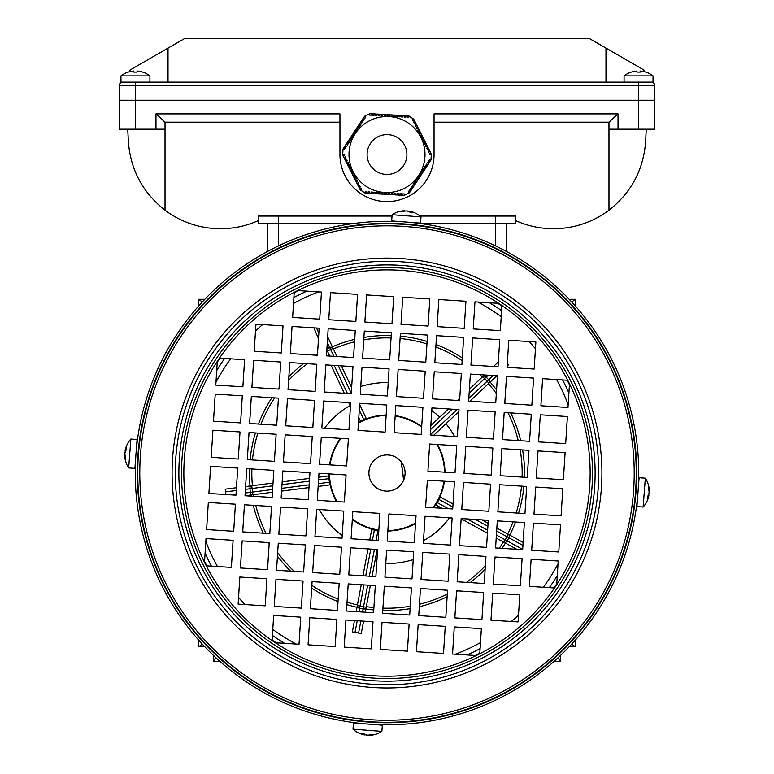 <?xml version="1.0" encoding="UTF-8"?>
<svg xmlns="http://www.w3.org/2000/svg" width="774" height="774" viewBox="0 0 774 774"><rect width="100%" height="100%" fill="white"/><g stroke="black" fill="none" stroke-linecap="round" stroke-linejoin="round"><path stroke-width="1.16" d="M120.967 75.9L120.967 82.131L149.924 82.131L149.924 75.9A23.53 23.53 0 0 0 142.735 72.069L142.716 72.117A23.472 23.472 0 0 0 137.037 71.024L137.037 72.117A23.017 19.931 0 0 0 135.45 72.069A23.017 19.931 0 0 0 133.854 72.117L133.854 71.024A23.472 23.472 0 0 0 128.184 72.117L128.155 72.069A23.53 23.53 0 0 0 120.967 75.9L149.924 75.9M405.412 542.216L394.218 541.5M496.84 528.042L508.237 534.292A2.719 2.225 118.7 0 1 509.282 536.372A2.719 2.225 118.7 0 1 508.886 537.736L507.144 540.91L522.682 549.424M505.393 543.048A137.54 137.54 0 0 1 502.084 548.369A137.54 137.54 0 0 0 505.393 543.048M495.911 557.038A137.54 137.54 0 0 1 494.915 558.315A137.54 137.54 0 0 0 495.911 557.038M485.143 569.403A137.54 137.54 0 0 1 470.147 582.599A137.54 137.54 0 0 0 485.143 569.403M457.918 590.891A137.54 137.54 0 0 1 456.515 591.713A137.54 137.54 0 0 0 457.918 590.891M447.13 596.735A137.54 137.54 0 0 1 419.295 606.739A137.54 137.54 0 0 0 447.13 596.735M404.444 609.467A137.54 137.54 0 0 0 410.104 608.625A137.54 137.54 0 0 1 382.782 610.512M430.286 433.972A58.311 58.311 0 0 1 430.663 434.398L457.095 409.494M452.838 507.038L438.984 499.453L440.561 497.218L453.032 504.048M438.984 499.453A58.311 58.311 0 0 1 437.242 502.626L448.291 508.673M441.896 508.266L436.217 505.151L437.242 502.626M368.588 403.864L379.782 404.579M397.081 385.907L397.236 383.401M469.402 389.196L482.715 376.657A2.719 2.225 46.7 0 1 484.263 376.145A2.719 2.225 46.7 0 1 486.198 377.112L488.684 379.744L493.164 375.525M484.505 374.974L482.715 376.657L484.582 378.631L488.22 375.206M333.855 356.321L330.643 349.519L333.101 348.358A2.719 2.225 154.7 0 0 330.353 347.274A2.719 2.225 154.7 0 0 329.695 347.507L327.305 342.456M272.438 492.254L252.914 494.75A2.719 2.225 -97.3 0 1 250.36 492.341L249.905 488.752L245.426 489.323M245.6 486.565L251.763 485.772A2.719 2.225 82.7 0 0 249.905 488.752L252.111 488.462L252.566 492.061L245.194 492.999M225.911 494.518L225.234 489.168L236.457 487.726M272.612 489.497L252.566 492.061L252.914 494.75L245.126 495.747M357.007 607.271A137.54 137.54 0 0 1 346.897 604.6M338.015 601.562A137.54 137.54 0 0 1 311.67 588.114M303.002 581.951A137.54 137.54 0 0 1 301.725 580.955M290.637 571.173A137.54 137.54 0 0 1 277.44 556.187M269.149 543.948A137.54 137.54 0 0 1 268.317 542.555M263.295 533.17A137.54 137.54 0 0 1 253.301 505.335M251.415 496.144A137.54 137.54 0 0 1 251.221 494.963M318.327 483.644L329.424 482.231L329.453 484.959L318.143 486.411M309.01 487.572L281.581 491.084M329.424 482.231A58.311 58.311 0 0 1 328.96 478.642L318.559 479.967M272.845 485.811L252.111 488.462L251.763 485.772L273.029 483.053M282.162 481.883L309.59 478.38M318.733 477.21L328.311 475.981L328.96 478.642M401.29 462.088L403.583 480.044M326.744 351.357L327.373 351.067L326.831 349.925M329.734 356.059L327.373 351.067L330.643 349.519L329.695 347.507L326.899 348.822M468.812 398.455L488.684 379.744A2.719 2.225 -133.3 0 1 488.926 383.246L469.818 401.242M469.15 393.163L484.582 378.631L488.926 383.246L496.869 375.758M493.522 366.479L498.34 361.942M332.365 346.81A137.54 137.54 0 0 1 354.705 339.341M363.896 337.454A137.54 137.54 0 0 1 391.218 335.568M400.245 336.139A137.54 137.54 0 0 1 427.103 341.479M435.985 344.517A137.54 137.54 0 0 1 462.33 357.956M470.998 364.128A137.54 137.54 0 0 1 472.275 365.125M483.363 374.897A137.54 137.54 0 0 1 483.963 375.487M327.663 336.854L336.951 356.514M318.482 338.606L313.886 327.847M507.289 363.732L508.392 364.902L507.144 366.083M250.07 485.995A137.54 137.54 0 0 1 249.528 468.821M250.099 459.795A137.54 137.54 0 0 1 255.439 432.937M258.477 424.055A137.54 137.54 0 0 1 271.916 397.71M278.089 389.041A137.54 137.54 0 0 1 279.085 387.755M288.857 376.677A137.54 137.54 0 0 1 303.853 363.48M316.082 355.189A137.54 137.54 0 0 1 317.485 354.357M350.448 406.263L348.716 402.596M344.304 393.25L331.049 365.212M358.797 417.573L360.471 421.114A58.311 58.311 0 0 1 363.741 419.576L359.271 410.104M359.629 404.512L366.063 418.134L363.741 419.576M341.373 365.86L351.638 387.59M430.828 425.545L448.446 408.943M457.463 400.448L459.756 398.291M458.914 411.507L433.759 435.211M376.106 540.349L377.944 530.635A58.311 58.311 0 0 1 374.393 529.967L372.468 540.117M369.74 539.942L371.665 529.764L374.393 529.967M490.165 382.075A137.54 137.54 0 0 1 496.56 389.893M504.851 402.122A137.54 137.54 0 0 1 505.683 403.525M510.705 412.91A137.54 137.54 0 0 1 520.699 440.745M522.585 449.936A137.54 137.54 0 0 1 524.472 477.258M523.901 486.285A137.54 137.54 0 0 1 518.561 513.143M515.523 522.015A137.54 137.54 0 0 1 509.737 535.115M523.127 542.439L508.237 534.292L506.941 536.672L522.934 545.428M496.395 535.018L507.144 540.91A2.719 2.225 -61.3 0 1 503.893 542.226L496.202 538.017M496.647 531.032L506.941 536.672L503.893 542.226L516.809 549.298M370.369 585.318L366.208 607.271L363.548 606.768L363.132 608.954L359.571 608.277L358.913 611.789M365.28 612.195L366.208 607.271A2.719 2.225 -169.3 0 1 363.132 608.954L362.551 612.021M363.993 584.912L359.571 608.277A2.719 2.225 10.7 0 1 357.317 605.587L361.264 584.738M367.64 585.144L363.548 606.768L357.317 605.587L356.185 611.615M363.587 621.154L361.245 633.558L352.354 631.874L354.482 620.574M373.755 609.941A137.54 137.54 0 0 1 365.899 608.954M461.788 508.847L463.21 509.621M481.941 519.886L488.075 523.243M487.446 533.218L461.159 518.812M376.919 560.173L376.764 562.679M377.141 549.482L372.062 576.359M362.958 575.779L368.047 548.901M434.05 122.166L608.974 122.166L608.974 129.19L638.55 129.19L638.55 100.233L654.843 100.233L119.157 100.233L119.157 85.75A3.618 3.618 0 0 1 122.776 82.131A3.618 3.618 0 0 0 119.157 85.75L135.45 85.75L135.45 129.19L155.971 129.19L155.971 113.894L165.026 122.166L339.95 122.166M135.45 82.131L638.55 82.131L638.55 85.75L135.45 85.75L135.45 82.131M654.843 85.75L654.843 100.233L654.843 85.75A3.618 3.618 0 0 0 651.224 82.131A3.618 3.618 0 0 1 654.843 85.75L638.55 85.75L638.55 100.233L119.157 100.233L119.157 129.19L119.157 100.233M643.987 71.605L643.987 70.047L589.691 38.7L184.309 38.7L130.013 70.047L130.013 71.605M605.984 82.131L605.984 48.104M168.016 82.131L168.016 48.104M401.396 462.078L403.689 480.025M392.128 214.708L391.654 220.929L415.145 222.719L420.524 223.125L420.998 216.904A23.53 23.53 0 0 0 409.456 211.167A23.472 18.276 -85.7 0 0 409.165 211.118A23.472 14.725 -85.7 0 1 412.629 212.482A23.017 15.528 -43 0 0 410.152 212.299A23.472 14.725 94.3 0 0 406.689 210.925A23.472 18.276 -85.7 0 0 402.199 211.689A23.017 12.5 57.8 0 0 401.184 211.563A23.017 12.5 57.8 0 0 400.206 211.534A23.472 18.276 94.3 0 1 404.396 210.78A23.53 23.53 0 0 0 392.128 214.708L420.998 216.904M409.136 211.437A23.472 18.276 94.3 0 0 407.172 210.963A23.472 14.725 -85.7 0 0 406.931 210.973M409.117 211.728L409.165 211.118M381.872 731.372L382.346 725.151L358.855 723.361L353.476 722.955L353.002 729.176A23.53 23.53 0 0 0 364.544 734.913A23.472 18.276 94.3 0 0 364.835 734.961A23.472 14.725 94.3 0 1 361.371 733.597A23.017 15.528 137 0 0 363.848 733.781A23.472 14.725 -85.7 0 0 367.311 735.145A23.472 18.276 94.3 0 0 371.801 734.391A23.017 12.5 -122.2 0 0 372.816 734.516A23.017 12.5 -122.2 0 0 373.794 734.536A23.472 18.276 -85.7 0 1 369.604 735.29A23.53 23.53 0 0 0 381.872 731.372L353.002 729.176M364.864 734.642A23.472 18.276 -85.7 0 0 366.828 735.116A23.472 14.725 94.3 0 0 367.07 735.097M364.883 734.352L364.835 734.961M467.041 654.939A198.734 198.734 0 0 0 480.103 648.612M549.356 587.64A198.734 198.734 0 0 0 557.29 575.488M568.9 392.998A198.734 198.734 0 0 0 562.572 379.937M501.6 310.684A198.734 198.734 0 0 0 489.449 302.75M475.342 655.472A202.691 202.691 0 0 0 479.803 653.237M553.981 587.94A202.691 202.691 0 0 0 556.758 583.789M569.432 384.697A202.691 202.691 0 0 0 567.197 380.237M501.9 306.059A202.691 202.691 0 0 0 497.75 303.282M455.402 654.194A193.645 193.645 0 0 0 480.48 642.623M511.333 621.493A193.645 193.645 0 0 0 518.493 615.195M543.367 587.263A193.645 193.645 0 0 0 558.025 563.849M568.164 404.638A193.645 193.645 0 0 0 556.583 379.56M535.453 348.706A193.645 193.645 0 0 0 529.155 341.547M501.223 316.672A193.645 193.645 0 0 0 477.81 302.015M385.771 563.52A90.49 90.49 0 0 0 413.219 559.641M388.229 382.559A90.49 90.49 0 0 0 360.781 386.439M318.598 291.875A193.645 193.645 0 0 0 293.52 303.456M262.667 324.587A193.645 193.645 0 0 0 255.507 330.885M230.633 358.817A193.645 193.645 0 0 0 215.975 382.23M205.836 541.442A193.645 193.645 0 0 0 217.417 566.52M238.547 597.373A193.645 193.645 0 0 0 244.845 604.533M272.777 629.407A193.645 193.645 0 0 0 296.19 644.065M306.959 291.14A198.734 198.734 0 0 0 293.897 297.468M224.644 358.439A198.734 198.734 0 0 0 216.71 370.591M205.1 553.081A198.734 198.734 0 0 0 211.428 566.133M272.4 635.396A198.734 198.734 0 0 0 284.551 643.329M298.658 290.608A202.691 202.691 0 0 0 294.197 292.843M220.019 358.139A202.691 202.691 0 0 0 217.242 362.29M204.568 561.373A202.691 202.691 0 0 0 206.803 565.842M272.1 640.021A202.691 202.691 0 0 0 276.25 642.797M554.174 661.257L560.734 661.257L558.025 657.765M560.734 661.257L560.734 655.21M198.783 640.214L198.783 646.774L202.275 644.065M198.783 646.774L204.829 646.774M249.073 262.454A2.719 2.719 0 0 0 247.09 263.77A2.719 2.719 0 0 1 249.073 262.454M526.93 263.779A2.719 2.719 0 0 0 524.927 262.454A2.719 2.719 0 0 1 526.93 263.779A2.719 2.699 -1 0 0 524.956 262.463M198.783 305.865L198.783 299.306L204.829 299.306M198.783 299.306L202.275 302.015M575.217 305.865L575.217 299.306L569.171 299.306M575.217 299.306L571.725 302.015M219.826 661.257L213.266 661.257L213.266 655.21M213.266 661.257L215.975 657.765M575.217 640.214L575.217 646.774L569.171 646.774M575.217 646.774L571.725 644.065M506.448 251.444L506.448 223.289M267.552 251.444L267.552 223.289M637.97 492.641L637.466 499.346M367.398 724.009L365.57 723.864M136.205 451.281L136.611 447.004M135.566 460.665C135.169 472.334 135.169 472.334 135.566 460.665M398.871 221.48L397.604 221.528M395.824 221.461L394.256 221.412M392.979 221.374L390.976 221.335M390.328 221.325L394.227 221.403M396.162 221.47L397.197 221.509M371.017 724.271A251.734 251.734 0 0 1 135.769 457.047A251.734 251.734 0 0 1 402.983 221.809A251.734 251.734 0 0 1 638.231 489.023A251.734 251.734 0 0 1 371.017 724.271A251.734 251.734 0 0 1 135.769 457.047A251.734 251.734 0 0 1 402.983 221.809M371.297 719.752A247.216 247.216 0 0 1 140.287 457.337A247.216 247.216 0 0 1 402.703 226.327A247.216 247.216 0 0 1 633.712 488.742A247.216 247.216 0 0 1 371.297 719.752M479.774 653.778A203.156 203.156 0 0 1 275.312 642.739L299.035 644.249L300.757 617.159L273.667 615.436L272.071 640.562A203.156 203.156 0 0 1 206.261 565.804L231.387 567.41L233.109 540.32L206.019 538.588L204.51 562.311A203.156 203.156 0 0 1 217.3 361.352L215.791 385.075L242.881 386.797L244.603 359.707L219.477 358.11A203.156 203.156 0 0 1 294.226 292.301L292.63 317.427L319.72 319.149L321.452 292.059L297.729 290.55A203.156 203.156 0 0 1 554.523 587.969A203.156 203.156 0 0 1 479.774 653.778L481.37 628.652L454.28 626.93L452.548 654.02L476.271 655.53M388.151 454.977A18.102 18.102 0 0 1 405.063 474.191A18.102 18.102 0 0 1 385.849 491.103A18.102 18.102 0 0 1 368.937 471.888A18.102 18.102 0 0 1 388.151 454.977M445.243 626.35L418.154 624.628L416.431 651.718L443.521 653.44L445.243 626.35M409.127 624.057L382.037 622.325L380.305 649.425L407.405 651.147L409.127 624.057M519.789 594.829L492.699 593.107L490.977 620.197L518.067 621.919L519.789 594.829M483.663 592.526L456.573 590.804L454.851 617.894L481.941 619.616L483.663 592.526M447.546 590.233L420.456 588.501L418.734 615.601L445.824 617.323L447.546 590.233M411.42 587.93L384.33 586.208L382.608 613.298L409.698 615.02L411.42 587.93M522.092 558.702L494.992 556.98L493.27 584.07L520.36 585.792L522.092 558.702M485.966 556.409L458.876 554.687L457.153 581.777L484.243 583.499L485.966 556.409M449.839 554.107L422.749 552.384L421.027 579.474L448.117 581.197L449.839 554.107M413.722 551.814L386.632 550.082L384.91 577.172L412 578.904L413.722 551.814M560.511 524.878L533.412 523.156L531.69 550.246L558.78 551.978L560.511 524.878M524.385 522.585L497.295 520.863L495.573 547.953L522.663 549.675L524.385 522.585M488.268 520.283L461.169 518.561L459.446 545.651L486.536 547.373L488.268 520.283M452.142 517.99L425.052 516.258L423.33 543.358L450.42 545.08L452.142 517.99M416.025 515.687L388.925 513.965L387.203 541.055L414.293 542.777L416.025 515.687M562.804 488.762L535.714 487.039L533.992 514.13L561.082 515.852L562.804 488.762M526.688 486.459L499.598 484.737L497.866 511.827L524.966 513.549L526.688 486.459M490.561 484.166L463.471 482.434L461.749 509.534L488.839 511.256L490.561 484.166M454.444 481.863L427.354 480.141L425.623 507.231L452.713 508.953L454.444 481.863M540.31 414.796L538.588 441.886L565.678 443.608L567.4 416.518L540.31 414.796M538.017 450.913L536.285 478.003L563.385 479.725L565.107 452.635L538.017 450.913M508.789 340.25L507.067 367.34L534.157 369.063L535.879 341.973L508.789 340.25M506.486 376.367L504.764 403.467L531.854 405.189L533.576 378.099L506.486 376.367M504.193 412.494L502.471 439.584L529.561 441.306L531.283 414.216L504.193 412.494M501.891 448.62L500.168 475.71L527.258 477.432L528.981 450.342L501.891 448.62M472.662 337.948L470.94 365.047L498.03 366.77L499.762 339.68L472.662 337.948M470.369 374.074L468.647 401.164L495.737 402.886L497.459 375.796L470.369 374.074M468.067 410.191L466.345 437.291L493.435 439.013L495.157 411.923L468.067 410.191M465.774 446.317L464.042 473.407L491.142 475.13L492.864 448.04L465.774 446.317M438.839 299.528L437.117 326.618L464.207 328.35L465.938 301.25L438.839 299.528M436.546 335.655L434.824 362.745L461.914 364.467L463.636 337.377L436.546 335.655M434.243 371.772L432.521 398.862L459.611 400.593L461.333 373.503L434.243 371.772M431.95 407.898L430.228 434.988L457.318 436.71L459.04 409.62L431.95 407.898M429.647 444.015L427.925 471.114L455.015 472.837L456.737 445.747L429.647 444.015M402.722 297.235L401 324.325L428.09 326.048L429.812 298.957L402.722 297.235M400.419 333.352L398.697 360.442L425.787 362.174L427.509 335.074L400.419 333.352M398.126 369.479L396.404 396.569L423.494 398.291L425.216 371.201L398.126 369.479M395.824 405.595L394.101 432.685L421.191 434.417L422.914 407.317L395.824 405.595M328.757 319.73L355.847 321.452L357.569 294.362L330.479 292.64L328.757 319.73M364.873 322.023L391.963 323.745L393.695 296.655L366.595 294.933L364.873 322.023M254.211 351.251L281.301 352.973L283.023 325.883L255.933 324.161L254.211 351.251M290.337 353.554L317.427 355.276L319.149 328.186L292.059 326.454L290.337 353.554M326.454 355.847L353.544 357.569L355.266 330.479L328.176 328.757L326.454 355.847M362.58 358.149L389.67 359.871L391.392 332.781L364.302 331.059L362.58 358.149M251.908 387.377L279.008 389.099L280.73 362.009L253.64 360.278L251.908 387.377M288.034 389.67L315.124 391.392L316.847 364.302L289.757 362.58L288.034 389.67M324.161 391.973L351.251 393.695L352.973 366.605L325.883 364.883L324.161 391.973M360.278 394.266L387.368 395.988L389.09 368.898L362 367.176L360.278 394.266M213.489 421.191L240.588 422.923L242.31 395.833L215.22 394.101L213.489 421.191M249.615 423.494L276.705 425.216L278.427 398.126L251.337 396.404L249.615 423.494M285.732 425.797L312.831 427.519L314.554 400.429L287.464 398.697L285.732 425.797M321.858 428.09L348.948 429.812L350.67 402.722L323.58 401L321.858 428.09M357.975 430.392L385.075 432.115L386.797 405.025L359.707 403.302L357.975 430.392M211.196 457.318L238.286 459.04L240.008 431.95L212.918 430.228L211.196 457.318M233.69 531.283L235.412 504.193L208.322 502.471L206.6 529.561L233.69 531.283M235.983 495.167L237.715 468.077L210.615 466.345L208.893 493.444L235.983 495.167M247.312 459.621L274.402 461.343L276.134 434.253L249.034 432.521L247.312 459.621M265.211 605.829L266.933 578.739L239.843 577.017L238.121 604.107L265.211 605.829M267.514 569.703L269.236 542.613L242.146 540.891L240.424 567.981L267.514 569.703M269.807 533.586L271.529 506.496L244.439 504.764L242.717 531.864L269.807 533.586M272.109 497.459L273.832 470.369L246.742 468.647L245.019 495.737L272.109 497.459M301.338 608.122L303.06 581.032L275.97 579.31L274.238 606.4L301.338 608.122M303.631 572.005L305.353 544.915L278.263 543.193L276.541 570.283L303.631 572.005M305.933 535.879L307.655 508.789L280.565 507.067L278.843 534.157L305.933 535.879M308.226 499.762L309.958 472.672L282.858 470.95L281.136 498.04L308.226 499.762M335.161 646.551L336.884 619.452L309.793 617.729L308.062 644.819L335.161 646.551M337.454 610.425L339.176 583.335L312.086 581.613L310.364 608.703L337.454 610.425M339.757 574.308L341.479 547.208L314.389 545.486L312.667 572.576L339.757 574.308M342.05 538.182L343.772 511.092L316.682 509.369L314.96 536.459L342.05 538.182M344.353 502.055L346.075 474.965L318.985 473.243L317.263 500.333L344.353 502.055M371.278 648.844L373 621.754L345.91 620.032L344.188 647.122L371.278 648.844M373.581 612.727L375.303 585.628L348.213 583.906L346.491 610.996L373.581 612.727M375.874 576.601L377.596 549.511L350.506 547.789L348.784 574.879L375.874 576.601M283.439 461.914L310.529 463.636L312.251 436.546L285.161 434.824L283.439 461.914M319.556 464.216L346.646 465.938L348.377 438.848L321.287 437.126L319.556 464.216M378.176 540.484L379.899 513.385L352.809 511.662L351.086 538.752L378.176 540.484M556.699 584.728L558.209 561.005L531.119 559.283L529.397 586.373L554.523 587.969M567.739 380.266L542.613 378.67L540.891 405.76L567.981 407.482L569.49 383.759M498.688 303.34L474.965 301.831L473.243 328.921L500.333 330.643L501.929 305.517M294.226 292.301A203.156 203.156 0 0 1 297.729 290.55M217.3 361.352A203.156 203.156 0 0 1 219.477 358.11M206.261 565.804A203.156 203.156 0 0 1 204.51 562.311M275.312 642.739A203.156 203.156 0 0 1 272.071 640.562M383.672 724.754L376.474 724.551M406.602 222.07C418.231 223.154 418.231 223.154 406.602 222.07M415.609 222.931L413.306 222.573M638.434 485.414C638.831 473.736 638.831 473.736 638.434 485.414L638.56 484.911M422.894 137.279L422.246 135.992L420.95 136.64L420.301 135.344L421.598 134.695L420.94 133.399L419.653 134.057L418.995 132.76L420.292 132.112L419.643 130.816L418.347 131.464L417.699 130.177L418.995 129.519L418.337 128.232L417.051 128.881L416.402 127.584L417.689 126.936L417.041 125.64L415.744 126.288L415.096 125.001L416.393 124.353L415.744 123.056L414.448 123.705L413.8 122.408L415.087 121.76L414.438 120.463L413.142 121.121L412.494 119.825L413.751 119.196L408.807 115.936L408.72 117.348L407.279 117.261L407.366 115.819L405.915 115.732L405.828 117.184L404.386 117.097L404.473 115.655L403.022 115.568L402.944 117.009L401.493 116.932L401.58 115.481L400.139 115.403L400.052 116.845L398.61 116.768L398.687 115.316L397.246 115.239L397.159 116.68L395.717 116.593L395.795 115.152L394.353 115.065L394.266 116.516L392.824 116.429L392.911 114.987L391.46 114.9L391.383 116.342L389.932 116.264L390.019 114.813L388.567 114.736L388.49 116.177L387.039 116.1L387.126 114.649L385.684 114.571L385.597 116.013L384.156 115.926L384.233 114.484L382.791 114.397L382.704 115.848L381.263 115.761L381.34 114.32L379.899 114.233L379.811 115.674L378.37 115.597L378.457 114.146L377.006 114.068L376.928 115.51L375.477 115.432L375.564 113.981L374.113 113.904L374.036 115.345L372.584 115.258L372.671 113.817L371.23 113.73L371.143 115.181L369.701 115.094L369.779 113.691L364.486 116.352L365.667 117.126L364.873 118.335L363.664 117.542L362.861 118.751L364.08 119.544L363.277 120.754L362.068 119.96L361.274 121.17L362.484 121.963L361.69 123.172L360.481 122.379L359.687 123.588L360.897 124.382L360.103 125.591L358.894 124.798L358.101 126.007L359.31 126.801L358.507 128.01L357.298 127.217L356.504 128.426L357.714 129.219L356.92 130.429L355.711 129.635L354.918 130.845L356.127 131.648L355.334 132.857L354.124 132.054L353.331 133.263L354.54 134.066L353.737 135.276L352.528 134.483L351.735 135.692L352.944 136.485L352.151 137.695L350.941 136.901L350.148 138.111L351.357 138.904L350.564 140.113L349.355 139.32L348.561 140.529L349.771 141.323L348.968 142.532L347.758 141.739L346.965 142.948L348.174 143.741L347.381 144.951L346.172 144.157L345.378 145.367L346.588 146.16L345.794 147.37L344.585 146.576L343.791 147.786L345.001 148.579L344.198 149.798L343.027 149.024L342.679 154.935L343.946 154.297L344.594 155.593L343.298 156.242L343.946 157.538L345.243 156.89L345.891 158.177L344.604 158.834L345.252 160.121L346.549 159.473L347.197 160.769L345.901 161.418L346.549 162.714L347.845 162.056L348.493 163.353L347.207 164.001L347.855 165.297L349.142 164.649L349.8 165.936L348.503 166.594L349.151 167.881L350.448 167.232L351.096 168.529L349.8 169.177L350.458 170.474L351.744 169.825L352.402 171.112L351.106 171.76L351.754 173.057L353.05 172.409L353.699 173.705L352.402 174.353L353.06 175.65L354.347 174.992L355.005 176.288L353.708 176.936L354.357 178.233L355.653 177.585L356.301 178.871L355.005 179.529L355.663 180.816L356.949 180.168L357.598 181.464L356.311 182.113L356.959 183.409L358.256 182.751L358.904 184.048L357.607 184.696L358.256 185.992L359.552 185.344L360.2 186.64L358.913 187.289L359.562 188.575L360.858 187.927L361.506 189.224L360.249 189.853L365.193 193.113L365.28 191.7L366.721 191.788L366.634 193.229L368.085 193.316L368.172 191.865L369.614 191.952L369.527 193.394L370.978 193.481L371.056 192.029L372.507 192.116L372.42 193.568L373.861 193.645L373.948 192.204L375.39 192.281L375.313 193.732L376.754 193.81L376.841 192.368L378.283 192.455L378.205 193.897L379.647 193.984L379.734 192.532L381.176 192.62L381.089 194.061L382.54 194.148L382.617 192.697L384.068 192.784L383.981 194.226L385.433 194.313L385.51 192.871L386.961 192.949L386.874 194.4L388.316 194.477L388.403 193.036L389.844 193.123L389.767 194.564L391.209 194.651L391.296 193.2L392.737 193.287L392.66 194.729L394.101 194.816L394.189 193.365L395.63 193.452L395.543 194.893L396.994 194.98L397.072 193.539L398.523 193.616L398.436 195.067L399.887 195.145L399.964 193.703L401.416 193.79L401.329 195.232L402.77 195.319L402.857 193.868L404.299 193.955L404.222 195.358L409.514 192.697L408.333 191.923L409.127 190.714L410.336 191.507L411.139 190.298L409.92 189.504L410.723 188.295L411.932 189.088L412.726 187.879L411.516 187.085L412.31 185.876L413.519 186.669L414.313 185.46L413.103 184.667L413.897 183.457L415.106 184.251L415.899 183.041L414.69 182.248L415.493 181.039L416.702 181.832L417.496 180.623L416.286 179.829L417.08 178.61L418.289 179.413L419.082 178.204L417.873 177.401L418.666 176.191L419.876 176.985L420.669 175.775L419.46 174.982L420.263 173.773L421.472 174.566L422.265 173.357L421.056 172.563L421.849 171.354L423.059 172.147L423.852 170.938L422.643 170.145L423.436 168.935L424.645 169.729L425.439 168.519L424.229 167.726L425.032 166.516L426.242 167.31L427.035 166.1L425.826 165.307L426.619 164.098L427.829 164.891L428.622 163.682L427.412 162.888L428.206 161.669L429.415 162.472L430.209 161.263L428.999 160.46L429.802 159.25L430.973 160.025L431.321 154.113L430.054 154.752L429.406 153.455L430.702 152.807L430.054 151.511L428.757 152.159L428.109 150.872L429.396 150.214L428.748 148.927L427.451 149.576L426.803 148.279L428.099 147.631L427.451 146.334L426.155 146.983L425.507 145.696L426.793 145.048L426.145 143.751L424.858 144.399L424.2 143.103L425.497 142.455L424.849 141.168L423.552 141.816L422.904 140.52L424.2 139.871L423.542 138.575L422.256 139.223L421.598 137.936L422.894 137.279M353.05 171.596A38.003 38.003 0 0 0 404.076 188.479A38.003 38.003 0 0 0 420.95 137.453A38.003 38.003 0 0 0 369.924 120.57A38.003 38.003 0 0 0 353.05 171.596M342.93 149.208L364.622 116.187M360.355 190.027L342.611 154.742M404.425 195.348L364.989 193.074M431.07 159.841L409.378 192.861M413.645 119.022L431.389 154.307M369.575 113.701L409.011 115.974M608.974 122.166L618.029 113.894L434.05 113.894L434.05 154.519A47.05 47.05 0 0 1 387 201.579A47.05 47.05 0 0 1 339.95 154.519L339.95 113.894L155.971 113.894M618.029 129.19L618.029 113.894M278.417 245.929L278.417 223.289L258.506 223.289L258.506 220.532L258.506 223.289M418.599 223.289L515.494 223.289L515.494 216.052L420.011 216.052M278.417 216.052L278.417 223.289L355.401 223.289M654.843 100.233L654.843 129.19L638.55 129.19M646.242 129.19L645.69 140.771C643.716 169.342 631.478 192.474 608.974 210.189A92.3 92.3 0 0 1 515.494 220.532M258.506 220.532L258.506 216.052L258.506 220.532A92.3 92.3 0 0 1 165.026 210.189C142.522 192.474 130.284 169.342 128.31 140.771L127.758 129.19M258.506 216.052L392.021 216.052M165.026 210.189L165.026 122.166M608.974 129.19L608.974 210.189M155.971 129.19L165.026 129.19M135.45 129.19L119.157 129.19M128.668 467.912L134.889 468.386L136.679 444.895L137.085 439.516L130.864 439.042A23.53 23.53 0 0 0 125.127 450.584A23.472 18.276 -175.7 0 0 125.078 450.874A23.472 14.725 -175.7 0 1 126.443 447.411A23.017 15.528 -133 0 0 126.259 449.887A23.472 14.725 4.3 0 0 124.895 453.351A23.472 18.276 -175.7 0 0 125.649 457.84A23.017 12.5 -32.2 0 0 125.523 458.856A23.017 12.5 -32.2 0 0 125.504 459.833A23.472 18.276 4.3 0 1 124.749 455.644A23.53 23.53 0 0 0 128.668 467.912L130.864 439.042M125.398 450.903A23.472 18.276 4.3 0 0 124.924 452.867A23.472 14.725 -175.7 0 0 124.933 453.109M125.688 450.923L125.078 450.874M645.332 478.168L639.111 477.693L637.321 501.184L636.915 506.564L643.136 507.038A23.53 23.53 0 0 0 648.873 495.495A23.472 18.276 4.3 0 0 648.922 495.205A23.472 14.725 4.3 0 1 647.557 498.669A23.017 15.528 47 0 0 647.741 496.192A23.472 14.725 -175.7 0 0 649.105 492.728A23.472 18.276 4.3 0 0 648.351 488.239A23.017 12.5 147.8 0 0 648.477 487.223A23.017 12.5 147.8 0 0 648.496 486.246A23.472 18.276 -175.7 0 1 649.251 490.435A23.53 23.53 0 0 0 645.332 478.168L643.136 507.038M648.602 495.176A23.472 18.276 -175.7 0 0 649.076 493.212A23.472 14.725 4.3 0 0 649.067 492.97M648.312 495.157L648.922 495.205M624.076 75.9L624.076 82.131L653.033 82.131L653.033 75.9A23.53 23.53 0 0 0 645.845 72.069L645.816 72.117A23.472 23.472 0 0 0 640.146 71.024L640.146 72.117A23.017 19.931 0 0 0 638.55 72.069A23.017 19.931 0 0 0 636.963 72.117L636.963 71.024A23.472 23.472 0 0 0 631.284 72.117L631.265 72.069A23.53 23.53 0 0 0 624.076 75.9L653.033 75.9M503.313 541.906A135.179 135.179 0 0 1 499.356 548.195M485.375 565.755A135.179 135.179 0 0 1 466.49 582.367M447.304 594.016A135.179 135.179 0 0 1 419.45 604.262M410.259 606.197A135.179 135.179 0 0 1 382.937 608.151M449.442 517.816A76.839 76.839 0 0 1 423.504 540.649M431.776 410.597A76.839 76.839 0 0 1 439.729 417.157M445.93 423.736A76.839 76.839 0 0 1 454.609 436.536M358.478 422.546A57.992 57.992 0 0 1 386.158 415.048M395.185 415.628A57.992 57.992 0 0 1 421.695 426.571M430.257 434.417A57.992 57.992 0 0 1 430.799 435.027M437.494 444.518A57.992 57.992 0 0 1 444.982 472.198M444.411 481.225A57.992 57.992 0 0 1 433.469 507.734M425.623 516.297A57.992 57.992 0 0 1 425.013 516.839M415.522 523.534A57.992 57.992 0 0 1 387.842 531.022M415.551 523.001A57.547 57.547 0 0 1 387.871 530.577M378.844 530.006A57.547 57.547 0 0 1 352.344 518.977M337.038 501.591A57.547 57.547 0 0 1 329.463 473.911M330.034 464.884A57.547 57.547 0 0 1 341.063 438.384M358.449 423.078A57.547 57.547 0 0 1 386.129 415.503M378.815 530.451A57.992 57.992 0 0 1 352.305 519.509M343.743 511.662A57.992 57.992 0 0 1 343.201 511.053M336.506 501.562A57.992 57.992 0 0 1 329.018 473.882M329.589 464.855A57.992 57.992 0 0 1 340.531 438.345M348.377 429.783A57.992 57.992 0 0 1 348.987 429.241M236.283 490.493L225.573 491.858M230.836 494.838L236.051 494.17M357.443 604.939A135.179 135.179 0 0 1 347.052 602.172M338.18 599.086A135.179 135.179 0 0 1 311.845 585.396M294.284 571.406A135.179 135.179 0 0 1 277.673 552.53M266.024 533.344A135.179 135.179 0 0 1 255.778 505.49M253.843 496.298A135.179 135.179 0 0 1 253.562 494.663M342.224 535.482A76.839 76.839 0 0 1 319.391 509.534M281.755 488.326L309.184 484.814M309.416 481.138L281.988 484.64M498.088 365.909L497.237 366.712M333.381 348.958A135.179 135.179 0 0 1 354.55 341.818M363.741 339.883A135.179 135.179 0 0 1 391.063 337.928M400.1 338.499A135.179 135.179 0 0 1 426.948 343.908M435.82 346.984A135.179 135.179 0 0 1 462.155 360.684M479.716 374.664A135.179 135.179 0 0 1 482.241 377.112M316.479 328.012L318.84 333.004M252.421 485.695A135.179 135.179 0 0 1 251.889 468.976M252.459 459.94A135.179 135.179 0 0 1 257.868 433.082M260.954 424.22A135.179 135.179 0 0 1 274.644 397.884M288.625 380.324A135.179 135.179 0 0 1 307.51 363.712M395.156 416.073A57.547 57.547 0 0 1 421.656 427.103M436.962 444.479A57.547 57.547 0 0 1 444.537 472.169M443.966 481.196A57.547 57.547 0 0 1 432.937 507.696M324.558 428.264A76.839 76.839 0 0 1 350.148 405.624M334.145 365.405L347.4 393.453M351.28 393.192L338.277 365.667M452.151 409.185L430.576 429.512M488.442 383.701A135.179 135.179 0 0 1 496.327 393.54M507.976 412.736A135.179 135.179 0 0 1 518.222 440.59M520.157 449.781A135.179 135.179 0 0 1 522.111 477.103M521.541 486.13A135.179 135.179 0 0 1 516.132 512.988M513.046 521.86A135.179 135.179 0 0 1 507.667 533.973M357.22 620.748L355.014 632.377M358.575 633.055L360.858 620.98M373.9 607.58A135.179 135.179 0 0 1 366.334 606.623M487.881 526.233L475.546 519.48M467.022 518.928L487.63 530.219M369.333 576.185L374.413 549.308M370.775 549.076L365.686 575.953M122.776 82.131A3.618 3.618 0 0 0 119.157 85.75M249.044 262.473A2.719 2.699 -179.3 0 0 247.09 263.76M495.583 245.929L495.583 216.052M371.143 722.229A249.702 249.702 0 0 1 137.811 457.182A249.702 249.702 0 0 1 402.857 223.841A249.702 249.702 0 0 1 636.189 488.897A249.702 249.702 0 0 1 371.143 722.229M371.172 721.784A249.247 249.247 0 0 1 138.256 457.211A249.247 249.247 0 0 1 402.828 224.296A249.247 249.247 0 0 1 635.744 488.868A249.247 249.247 0 0 1 371.172 721.784M373.349 687.525A214.92 214.92 0 0 1 172.515 459.388A214.92 214.92 0 0 1 400.651 258.545A214.92 214.92 0 0 1 601.485 486.691A214.92 214.92 0 0 1 373.349 687.525M373.552 684.351A211.737 211.737 0 0 1 175.688 459.592A211.737 211.737 0 0 1 400.448 261.728A211.737 211.737 0 0 1 598.312 486.488A211.737 211.737 0 0 1 373.552 684.351M373.948 678.111A205.478 205.478 0 0 1 181.929 459.988A205.478 205.478 0 0 1 400.052 267.968A205.478 205.478 0 0 1 592.071 486.091A205.478 205.478 0 0 1 373.948 678.111M373.784 680.743A208.119 208.119 0 0 1 179.297 459.824A208.119 208.119 0 0 1 400.216 265.337A208.119 208.119 0 0 1 594.703 486.256A208.119 208.119 0 0 1 373.784 680.743M369.217 163.469A19.911 19.911 0 0 0 395.94 172.312A19.911 19.911 0 0 0 404.783 145.58A19.911 19.911 0 0 0 378.06 136.737A19.911 19.911 0 0 0 369.217 163.469"/></g></svg>
